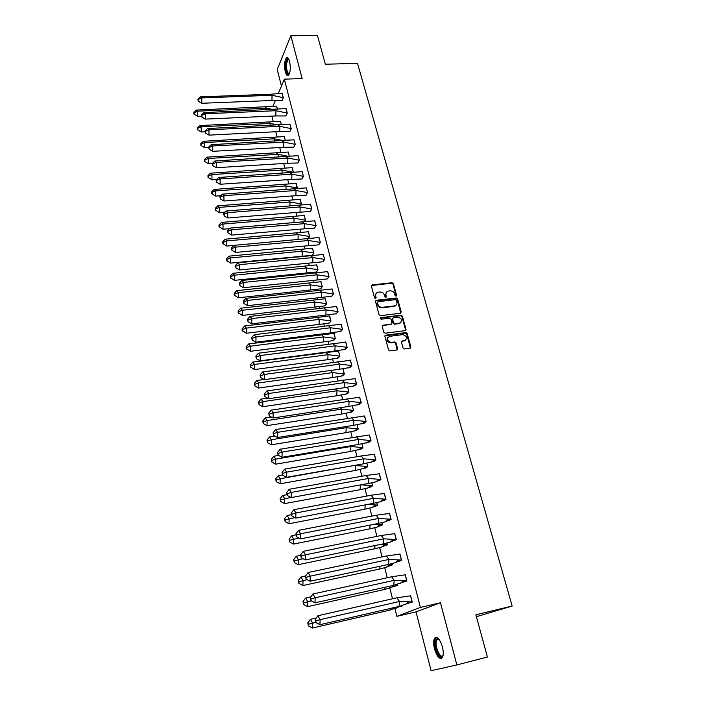 <?xml version="1.0" encoding="UTF-8"?>
<svg xmlns="http://www.w3.org/2000/svg" width="706" height="706" viewBox="0 0 706 706"><rect width="100%" height="100%" fill="white"/><g stroke="black" fill="none" stroke-linecap="round" stroke-linejoin="round"><path stroke-width="1.06" d="M396.057 296.167L396.604 295.311L393.401 283.688L392.006 282.718L372.133 284.897L371.382 286.106L374.533 297.835L375.539 298.514L376.095 297.658L375.68 296.132C375.318 294.023 376.139 292.716 378.151 292.213L379.943 292.01C382.14 291.984 383.64 293.025 384.435 295.134L384.841 296.652L385.847 297.341L386.385 296.476L385.979 294.967C385.608 292.866 386.42 291.56 388.415 291.066L390.189 290.863C392.368 290.837 393.86 291.869 394.663 293.978L395.078 295.487L396.057 296.167M396.207 296.132L392.986 284.191L391.592 283.221L371.391 285.533M375.707 298.47L375.68 296.132M385.997 297.297L385.979 294.967M434.49 648.955C433.325 644.057 433.343 640.457 434.552 638.171C437.164 635.929 439.776 638.815 442.388 646.811C443.562 651.726 443.553 655.336 442.353 657.639C439.688 659.863 437.067 656.968 434.49 648.955M285.268 71.783C284.086 65.667 284.421 61.087 286.274 58.042C287.527 57.009 288.63 58.13 289.584 61.404C290.766 67.555 290.44 72.144 288.586 75.18C287.316 76.222 286.212 75.083 285.268 71.783M456.861 664.928L440.465 602.765L416.019 611.855L431.075 670.7L456.861 664.928L487.422 657.039L475.87 614.785L512.15 606.048L357.518 63.355L325.334 64.228L317.418 35.3L290.837 35.741L277.22 69.506L281.447 86.008M403.029 347.97L404.326 348.967L410.062 348.208L410.857 346.92L407.177 333.585L405.835 332.588L385.723 335.173L384.911 336.453L388.529 349.92L389.827 350.926L396.807 349.991L397.619 348.693L396.048 342.94L394.733 341.942L390.956 342.419C386.782 340.68 386.332 338.651 389.597 336.321L403.02 334.591C407.203 336.277 407.68 338.298 404.45 340.663L402.261 340.945L401.458 342.233L403.029 347.97M278.376 93.342L284.333 79.143L302.142 78.569L290.837 35.741M284.333 79.143L420.397 607.442L396.878 616.338L394.981 608.722M440.465 602.765L420.397 607.442M400.426 313.252L401.22 312.008L397.619 298.965L396.216 297.994L376.342 300.279L375.53 301.524L379.06 314.682L380.455 315.67L400.426 313.252M402.367 316.173L406.012 329.367L405.218 330.629L385.114 333.197L383.764 332.199L382.237 326.49L383.049 325.219L391.195 324.204L391.998 322.942L390.974 319.191L389.597 318.203L381.072 319.244L380.675 317.674L400.99 315.194L402.367 316.173L401.943 316.65L405.579 329.826L406.012 329.367M476.391 616.691L512.15 606.048M272.948 106.279L275.261 100.781M392.501 598.794L389.836 588.124M387.232 577.729L384.744 567.774M382.034 556.919L379.722 547.662M376.898 536.375L374.754 527.797M371.833 516.086L369.856 508.17M366.82 496.044L365.002 488.781M361.869 476.241L360.219 469.614M356.98 456.685L355.48 450.675M352.153 437.358L350.803 431.957M347.378 418.261L346.178 413.451M342.666 399.393L341.607 395.166M338.006 380.746L337.089 377.083M333.4 362.319L332.623 359.213M328.855 344.113L328.211 341.536M326.313 333.964L326.181 333.426M324.354 326.11L323.842 324.072M321.962 316.535L321.715 315.556M319.906 308.319L319.527 306.792M317.656 299.291L317.303 297.879M315.511 290.731L315.255 289.707M313.393 282.25L312.935 280.414M311.17 273.346L311.037 272.816M309.184 265.394L308.619 263.144M305.01 248.715L304.348 246.067M300.897 232.23L300.129 229.185M296.82 215.921L295.964 212.488M292.787 199.789L291.834 195.986M288.798 183.834L287.757 179.651M284.853 168.046L283.724 163.51M280.953 152.425L279.726 147.536M277.087 136.973L275.781 131.74M273.266 121.688L271.872 116.111M281.959 100.623L283.371 97.728L282.065 93.271M277.467 109.121L276.567 106.209M285.868 115.96L287.298 113.119L285.974 108.609M281.385 124.644L280.379 121.326M289.813 131.466L291.278 128.677L289.937 124.115M285.348 140.344L284.227 136.593M293.811 147.139L295.293 144.412L293.934 139.797M289.354 156.211L288.127 152.037M297.844 162.98L299.362 160.306L297.985 155.647M293.387 172.246L292.055 167.64M301.93 178.997L303.465 176.385L302.071 171.664M297.155 188.52L296.035 183.41M306.051 195.191L307.622 192.641L306.21 187.867M300.933 204.969L301.427 204.052L300.059 199.348M310.225 211.562L311.823 209.073L310.384 204.246M304.727 221.613L305.513 220.219L304.118 215.462M314.444 228.117L316.067 225.691L314.611 220.801M308.522 238.46L309.643 236.572L308.222 231.753M318.706 244.85L320.356 242.502L318.883 237.551M312.326 255.501L313.808 253.092L312.379 248.23M323.021 261.785L324.707 259.499L323.207 254.495M316.412 271.995L318.027 269.807L316.579 264.882M327.381 278.905L329.093 276.69L327.575 271.625M320.648 288.825L322.298 286.707L320.815 281.72M331.794 296.22L333.541 294.075L331.996 288.948M324.936 305.839L326.613 303.792L325.113 298.753M336.259 313.729L338.033 311.664L336.462 306.475M329.27 323.048L330.973 321.071L329.446 315.97M340.769 331.449L342.578 329.455L340.98 324.204M333.647 340.451L335.385 338.545L333.832 333.391M345.331 349.364L347.175 347.449L345.755 341.889M338.077 358.057L339.851 356.221L338.465 350.758M349.955 367.499L351.835 365.664L350.397 360.034M342.56 375.857L344.36 374.101L343.054 368.911M354.624 385.838L356.539 384.082L355.083 378.39M347.096 393.86L348.923 392.183L347.705 387.347M359.354 404.406L361.304 402.729L359.592 397.213M351.676 412.075L353.547 410.477L352.418 406.003M364.137 423.185L366.123 421.597L364.375 416.01M356.318 430.501L358.216 428.983L357.183 424.88M368.982 442.185L371.003 440.685L369.22 435.037M361.013 449.148L362.946 447.71L362.001 443.986M373.88 461.415L375.945 460.012L374.118 454.285M365.761 468.007L367.729 466.657L366.882 463.321M378.84 480.883L380.94 479.568L379.069 473.77M370.562 487.087L372.565 485.834L371.824 482.895M383.861 500.589L385.997 499.363L384.082 493.494M375.424 506.396L377.463 505.231L376.827 502.707M388.944 520.525L391.115 519.404L389.535 513.209L389.147 513.465M380.34 525.944L382.423 524.867L381.893 522.758M394.089 540.717L396.304 539.693L394.698 533.418L394.266 533.674M385.317 545.72L387.444 544.741L387.012 543.055M399.296 561.155L401.546 560.229L399.931 553.883L399.437 554.139M390.356 565.735L392.518 564.853L392.201 563.609M404.564 581.85L406.868 581.029L405.226 574.605L404.662 574.861M395.457 585.998L397.654 585.212L397.46 584.427M409.904 602.8L412.251 602.086L410.583 595.582L409.939 595.846M400.62 606.507L402.782 605.501M416.019 611.855L396.878 616.338M405.385 333.003L406.647 332.835M400.646 315.556L401.802 315.414M386.323 292.372L385.564 295.461M376.016 293.564L375.283 296.626M400.77 313.146L397.196 299.459L395.801 298.479L375.539 300.906M396.419 300.359L395.439 299.671L377.975 301.691L377.41 302.565L377.851 304.171C378.637 306.298 380.146 307.348 382.352 307.313L394.31 305.901C396.384 305.433 397.24 304.118 396.86 301.956L396.419 300.359M396.048 305.124L393.895 306.386L381.955 307.798C379.74 307.834 378.24 306.783 377.445 304.665L377.013 303.05M405.544 330.532L405.579 329.826M391.548 324.089L382.264 325.81M401.943 316.65L400.531 315.67L380.093 318.185M399.587 323.154C402.817 320.753 402.305 318.759 398.043 317.17L393.33 317.744L392.527 318.997L393.551 322.748L394.963 323.736L399.587 323.154L399.164 323.622L400.955 322.571M392.554 318.327L392.527 318.997M399.164 323.622L394.495 324.204L393.127 323.216L392.112 319.474M405.765 340.107L401.502 341.501M387.788 337.38C386.217 340.142 387.135 341.978 390.533 342.878L391.239 342.401M397.134 349.885L395.625 343.398L394.31 342.401L390.824 342.851M410.362 348.111L406.735 334.044L405.403 333.047L384.946 335.747M273.681 109.642L266.709 108.239L266.683 109.942M196.321 110.065L193.85 112.289L193.885 114.028L197.733 116.375L197.662 111.16L196.321 110.065L276.726 106.209M197.733 116.375L201.422 116.216M194.326 114.398L194.3 112.66L197.662 111.16L266.709 108.239L265.112 107.188M277.405 109.13L276.664 106.209M194.3 112.66L193.85 112.289M270.389 94.251L272.039 95.275L283.282 97.684L282.162 93.271L270.389 94.251L200.354 96.863L201.739 97.922L272.039 95.275L271.96 100.499L282.021 100.623L283.353 97.675M201.801 103.27L198.324 101.249L198.298 99.467L201.739 97.922L201.801 103.27L271.96 100.499M198.298 99.467L197.839 99.114L200.354 96.863M197.839 99.114L198.324 101.249M289.345 73.927C286.883 74.571 285.727 71.05 285.895 63.381C286.318 60.222 287.095 58.713 288.242 58.863L288.807 59.225M288.922 59.489L287.871 59.719L286.592 63.602C286.371 70.053 287.324 73.406 289.442 73.662M287.589 57.751L285.551 62.905C285.189 69.444 286.089 73.627 288.242 75.454M443.103 655.433C440.809 662.149 433.228 646.555 435.602 640.174L437.235 638.409L438.894 639.098M436.864 639.715L438.973 639.195L437.994 638.939L436.476 640.58C434.411 646.025 440.579 659.854 443.121 655.327M436.326 637.218L435.046 639.08C432.999 644.49 437.923 658.733 441.753 658.319M278.623 125.068L270.495 123.453L270.46 125.527M199.798 125.589L197.327 127.857L197.353 129.595L201.236 131.978L201.166 126.762L199.798 125.589L280.547 121.317M201.236 131.978L205.022 131.784M197.804 129.992L197.777 128.254L201.166 126.762L270.495 123.453L268.871 122.323M281.323 124.653L280.476 121.326M197.777 128.254L197.327 127.857M283.477 140.618L274.316 138.826L274.272 141.279M203.319 141.288L200.839 143.6L200.857 145.33L204.766 147.739L204.705 142.533L203.319 141.288L284.403 136.593M204.766 147.739L208.658 147.528M201.316 145.754L201.298 144.015L204.705 142.533L274.316 138.826L272.675 137.626M285.286 140.353L284.333 136.593M201.298 144.015L200.839 143.6M288.454 156.335L278.182 154.358L278.129 157.209M206.876 157.156L204.387 159.503L204.405 161.242L208.341 163.686L208.288 158.479L206.876 157.156L288.295 152.028M208.341 163.686L212.338 163.439M204.872 161.683L204.855 159.944L208.288 158.479L278.182 154.358L276.514 153.087M289.292 156.22L288.233 152.037M204.855 159.944L204.387 159.503M293.264 172.264L282.082 170.058L282.021 173.314M210.467 173.199L207.97 175.591L207.996 177.321L211.95 179.801L211.906 174.594L210.467 173.199L292.24 167.631M211.95 179.801L216.539 179.492M292.169 167.64L293.378 172.167M208.464 177.797L208.446 176.059L211.906 174.594L282.082 170.058L280.397 168.716M208.446 176.059L207.97 175.591M297.023 188.537L297.305 187.99L286.036 185.934L285.956 189.605M214.103 189.429L211.606 191.856L211.615 193.585L215.604 196.091L215.559 190.894L214.103 189.429L296.22 183.401M215.604 196.091L220.801 195.721M296.149 183.41L297.376 187.981M212.1 194.079L212.082 192.35L215.559 190.894L286.036 185.934L284.315 184.522M212.082 192.35L211.606 191.856M274.255 109.615L275.922 110.71L287.218 113.066L286.08 108.609L203.919 112.633L205.331 113.763L275.922 110.71L275.843 115.934L285.93 115.96L287.289 113.066M205.393 119.111L201.89 117.081L201.872 115.299L205.331 113.763L205.393 119.111L275.843 115.934M201.872 115.299L201.404 114.919L203.919 112.633M201.404 114.919L201.89 117.081M278.155 125.147L279.858 126.321L291.19 128.624L290.042 124.124L207.538 128.571L208.967 129.789L279.858 126.321L279.761 131.537L289.884 131.457L291.26 128.624M209.02 135.128L205.499 133.09L205.481 131.316L208.967 129.789L209.02 135.128L279.761 131.537M205.481 131.316L205.014 130.901L207.538 128.571M205.014 130.901L205.499 133.09M282.1 140.856L283.83 142.1L295.214 144.351L294.049 139.797L211.191 144.695L212.647 145.983L283.83 142.1L283.724 147.307L293.873 147.13L295.276 144.342M212.691 151.322L209.152 149.284L209.135 147.501L212.647 145.983L212.691 151.322L283.724 147.307M209.135 147.501L208.658 147.069L211.191 144.695M208.658 147.069L209.152 149.284M286.089 156.732L287.845 158.047L299.273 160.244L298.1 155.647L214.88 161.003L216.363 162.371L287.845 158.047L287.73 163.254L297.914 162.971L299.344 160.244M216.398 167.701L212.841 165.654L212.833 163.871L216.363 162.371L216.398 167.701L287.73 163.254M212.833 163.871L212.338 163.413L214.88 161.003M212.338 163.413L212.841 165.654M290.131 172.785L291.905 174.17L303.377 176.323L302.194 171.664L218.613 177.488L220.122 178.936L291.905 174.17L291.781 179.377L301.991 178.989L303.448 176.315M220.148 184.266L216.574 182.21L216.565 180.436L220.122 178.936L220.148 184.266L291.781 179.377M216.565 180.436L216.071 179.951L218.613 177.488M216.071 179.951L216.574 182.21M300.8 204.987L301.347 203.981L290.025 201.978L289.937 206.073M217.783 205.825L215.268 208.305L215.286 210.026L219.292 212.568L219.257 207.379L217.783 205.825L300.244 199.348M219.292 212.568L225.117 212.118M300.174 199.348L301.409 203.972M215.771 210.556L215.762 208.826L219.257 207.379L290.025 201.978L288.286 200.486M215.762 208.826L215.268 208.305M294.208 189.014L296.008 190.479L307.534 192.57L306.333 187.867L222.39 194.159L223.926 195.694L296.008 190.479L295.885 195.686L306.122 195.174L307.604 192.561M223.943 201.016L220.351 198.951L220.343 197.177L223.926 195.694L223.943 201.016L295.885 195.686M220.343 197.177L219.84 196.665L222.39 194.159M219.84 196.665L220.351 198.951M304.586 221.64L305.424 220.148L294.067 218.198L293.952 222.725M221.499 222.408L218.984 224.932L218.992 226.652L223.025 229.229L222.999 224.049L221.499 222.408L304.312 215.462M223.025 229.229L229.476 228.691M304.242 215.462L305.495 220.14M219.487 227.208L219.478 225.479L222.999 224.049L294.067 218.198L292.293 216.636M219.478 225.479L218.984 224.932M298.329 205.42L300.165 206.973L311.734 209.002L310.516 204.246L226.211 211.023L227.773 212.647L300.165 206.973L300.024 212.162L310.287 211.544L311.796 208.994M227.782 217.96L224.173 215.895L224.164 214.121L227.773 212.647L227.782 217.96L300.024 212.162M224.164 214.121L223.652 213.574L226.211 211.023M223.652 213.574L224.173 215.895M308.372 238.487L309.555 236.492L298.144 234.604L298.011 239.572M225.258 239.184L222.734 241.752L222.743 243.473L226.802 246.076L226.785 240.905L225.258 239.184L308.425 231.753M226.802 246.076L233.889 245.441M308.354 231.753L309.616 236.484M223.246 244.047L223.237 242.326L226.785 240.905L298.144 234.604L296.344 232.954M223.237 242.326L222.734 241.752M302.495 222.011L304.357 223.643L315.979 225.62L314.744 220.801L230.077 228.082L231.665 229.785L304.357 223.643L304.215 228.832L314.505 228.1L316.041 225.611M231.665 235.098L228.038 233.024L228.029 231.25L231.665 229.785L231.665 235.098L304.215 228.832M228.029 231.25L227.508 230.685L230.077 228.082M227.508 230.685L228.038 233.024M229.062 256.146L226.52 258.758L226.529 260.479L230.624 263.117L230.615 257.946L229.062 256.146L312.52 248.23L313.72 253.013L312.29 255.343L302.124 256.243L302.265 251.186L313.791 253.004M230.624 263.117L302.124 256.243M227.041 261.088L227.041 259.358L230.615 257.946L302.265 251.186L300.447 249.456M227.041 259.358L226.52 258.758M306.713 238.787L308.601 240.508L320.268 242.423L319.024 237.551L233.986 245.344L235.601 247.135L308.601 240.508L308.451 245.688L318.777 244.841L320.339 242.414M235.592 252.439L231.947 250.356L231.939 248.583L235.601 247.135L235.592 252.439L308.451 245.688M231.939 248.583L231.409 247.982L233.986 245.344M231.409 247.982L231.947 250.356M316.632 271.969L306.289 273.001L306.439 267.953L318.009 269.71M316.491 271.951L317.938 269.718L316.782 264.874M232.901 273.301L230.359 275.958L230.368 277.679L234.48 280.353L234.48 275.19L232.901 273.301L316.72 264.882M234.48 280.353L306.289 273.001M230.888 278.314L230.88 276.593L234.48 275.19L306.439 267.953L304.586 266.144M230.88 276.593L230.359 275.958M310.975 255.757L312.899 257.566L324.61 259.411L323.357 254.487L237.94 262.8L239.581 264.679L312.899 257.566L312.732 262.738L323.066 261.776L324.681 259.402M239.572 269.974L235.901 267.883L235.901 266.118L239.581 264.679L239.572 269.974L312.732 262.738M235.901 266.118L235.354 265.491L237.94 262.8M235.354 265.491L235.901 267.883M320.445 288.869L310.499 289.945L310.658 284.906L322.271 286.61M320.948 288.472L322.21 286.61L321.036 281.712M236.792 290.651L234.242 293.352L234.242 295.073L238.39 297.791L238.399 292.628L236.792 290.651L320.974 281.72M238.39 297.791L310.499 289.945M234.771 295.735L234.771 294.023L238.399 292.628L310.658 284.906L308.778 283.009M234.771 294.023L234.242 293.352M315.291 272.922L317.241 274.81L329.005 276.593L327.734 271.616L241.946 280.459L243.605 282.435L317.241 274.81L317.065 279.982L327.452 278.888L329.075 276.593M243.588 287.721L239.899 285.621L239.899 283.865L243.605 282.435L243.588 287.721L317.065 279.982M239.899 283.865L239.352 283.203L241.946 280.459M239.352 283.203L239.899 285.621M324.478 305.945L325.457 305.186L324.478 305.945L314.752 307.084L314.92 302.053L326.587 303.686M325.457 305.186L326.516 303.695L325.334 298.744M240.72 308.204L238.169 310.958L238.169 312.67L242.343 315.423L242.361 310.278L240.72 308.204L325.272 298.753M242.343 315.423L314.752 307.084M238.707 313.367L238.707 311.646L242.361 310.278L314.92 302.053L313.014 300.068M238.707 311.646L238.169 310.958M319.65 290.281L321.636 292.258L333.444 293.978L332.155 288.948L245.988 298.32L247.682 300.394L321.636 292.258L321.451 297.42L331.864 296.202L333.514 293.97M247.656 305.672L243.941 303.571L243.949 301.815L247.682 300.394L247.656 305.672L321.451 297.42M243.949 301.815L243.393 301.118L245.988 298.32M243.393 301.118L243.941 303.571M328.555 323.224L330.02 322.112L328.555 323.224L319.059 324.416L319.236 319.394L330.946 320.965M330.02 322.112L330.876 320.974L329.684 315.961M244.7 325.96L242.14 328.758L242.132 330.47L246.341 333.258L246.368 328.122L244.7 325.96L329.614 315.97M246.341 333.258L319.059 324.416M242.688 331.193L242.688 329.481L246.368 328.122L319.236 319.394L317.294 317.321M242.688 329.481L242.14 328.758M395.263 305.901L394.46 305.883M324.063 307.842L326.084 309.908L337.936 311.567L336.638 306.475L250.083 316.403L251.813 318.574L326.084 309.908L325.881 315.061L336.321 313.711L338.006 311.558M251.768 323.842L248.035 321.733L248.044 319.977L251.813 318.574L251.768 323.842L325.881 315.061M248.044 319.977L247.479 319.244L250.083 316.403M247.479 319.244L248.035 321.733M332.685 340.698L334.653 339.251L332.685 340.698L323.41 341.942L323.604 336.93L335.359 338.439M334.653 339.251L335.288 338.448L334.079 333.373M248.724 343.919L246.156 346.77L246.147 348.473L250.383 351.306L250.418 346.178L248.724 343.919L334.009 333.382M250.383 351.306L323.41 341.942M246.703 349.232L246.712 347.529L250.418 346.178L323.604 336.93L321.627 334.768M246.712 347.529L246.156 346.77M328.528 325.598L330.576 327.769L342.481 329.349L341.166 324.195L254.231 334.697L255.987 336.965L330.576 327.769L330.364 332.905L340.839 331.432L342.551 329.34M255.934 342.225L252.183 340.107L252.192 338.35L255.987 336.965L255.934 342.225L330.364 332.905M252.192 338.35L251.618 337.592L254.231 334.697M251.618 337.592L252.183 340.107M336.859 358.366L339.339 356.609L338.148 358.039L327.813 359.672L328.016 354.668L339.815 356.106M339.339 356.609L339.754 356.115L338.527 350.988M252.801 362.09L250.224 364.993L250.206 366.696L254.478 369.565L254.522 364.446L252.801 362.09L338.456 350.997M254.478 369.565L327.813 359.672M250.78 367.491L250.789 365.779L254.522 364.446L328.016 354.668L326.013 352.418M250.789 365.779L250.224 364.993M333.047 343.575L335.121 345.834L347.078 347.343L345.746 342.136L258.422 353.212L260.205 355.577L335.121 345.834L334.9 350.961L345.402 349.346L347.149 347.334M260.152 360.828L256.375 358.701L256.393 356.954L260.205 355.577L260.152 360.828L334.9 350.961M256.393 356.954L255.801 356.159L258.422 353.212M255.801 356.159L256.375 358.701M341.086 376.254L344.096 374.18L342.622 375.839L332.27 377.613L332.482 372.609L344.334 373.977M344.096 374.18L342.984 368.92M264.097 379.475L256.922 380.472L258.67 382.934L258.617 388.035L332.27 377.613M256.922 380.472L254.336 383.429L254.901 385.953L254.91 384.249L258.67 382.934L332.482 372.609L330.611 370.465M254.901 385.953L258.617 388.035M254.91 384.249L254.336 383.429M337.618 361.754L339.727 364.111L351.729 365.549L350.379 360.272L262.667 371.947L264.485 374.418L339.727 364.111L339.489 369.229L350.026 367.482L351.8 365.54M264.415 379.651L260.62 377.525L260.638 375.777L264.485 374.418L264.415 379.651L339.489 369.229M260.638 375.777L260.037 374.957L262.667 371.947M260.037 374.957L260.62 377.525M348.729 392.059L347.158 393.842L336.771 395.748L336.991 390.762L348.729 392.059L345.358 394.345M267.671 398.122L261.088 399.075L262.87 401.635L262.8 406.727L336.771 395.748M347.634 387.356L348.896 392.059M261.088 399.075L258.493 402.085L259.067 404.644L259.084 402.941L262.87 401.635L336.991 390.762L335.474 388.971M259.067 404.644L262.8 406.727M259.084 402.941L258.493 402.085M342.233 380.146L344.378 382.599L356.433 383.967L355.056 378.637L266.965 390.912L268.81 393.489L344.378 382.599L344.14 387.709L354.694 385.82L356.504 383.958M268.73 398.714L264.918 396.578L264.935 394.83L268.81 393.489L268.73 398.714L344.14 387.709M264.935 394.83L264.326 393.974L266.965 390.912M264.326 393.974L264.918 396.578M353.044 410.327L351.747 412.057L341.325 414.104L341.563 409.127L353.044 410.327L349.682 412.648M271.289 416.99L265.306 417.899L267.115 420.564L267.045 425.647L341.325 414.104M352.347 406.012L353.512 410.345M265.306 417.899L262.711 420.97L263.285 423.556L263.303 421.861L267.115 420.564L341.563 409.127L340.389 407.706M263.285 423.556L267.045 425.647M263.303 421.861L262.711 420.97M346.911 398.758L349.091 401.317L361.198 402.605L359.469 397.222L271.316 410.107L273.196 412.789L349.091 401.317L348.835 406.409L359.425 404.379L361.269 402.596M273.098 418.005L269.26 415.86L269.286 414.122L273.196 412.789L273.098 418.005L348.835 406.409M269.286 414.122L268.668 413.222L271.316 410.107M268.668 413.222L269.26 415.86M357.412 428.807L358.118 428.86L356.38 430.483L345.94 432.663L346.187 427.704L357.412 428.807L354.068 431.172M274.952 436.096L269.577 436.952L271.413 439.723L271.333 444.789L345.94 432.663M357.112 424.897L358.18 428.851M269.577 436.952L266.965 440.076L267.556 442.688L267.574 441.003L271.413 439.723L346.187 427.704L345.34 426.662M267.556 442.688L271.333 444.789M267.574 441.003L266.965 440.076M351.65 417.59L353.865 420.255L366.017 421.464L364.623 416.002L363.943 416.028L275.719 429.53L277.626 432.328L353.865 420.255L353.591 425.339L364.208 423.159L366.087 421.456M277.529 437.526L273.663 435.381L273.699 433.643L277.626 432.328L277.529 437.526L353.591 425.339M273.699 433.643L273.063 432.707L275.719 429.53M273.063 432.707L273.663 435.381M361.834 447.507L362.84 447.586L361.075 449.122L350.6 451.452L350.864 446.501L361.834 447.507L358.498 449.925M278.658 455.441L273.893 456.235L275.772 459.112L275.675 464.169L350.6 451.452M361.94 444.003L362.91 447.569M273.893 456.235L271.28 459.412L271.872 462.059L271.898 460.374L275.772 459.112L350.864 446.501L350.344 445.848M271.872 462.059L275.675 464.169M271.898 460.374L271.28 459.412M356.433 436.652L358.692 439.423L370.897 440.553L369.485 435.028L368.47 435.064L280.167 449.201L282.118 452.114L358.692 439.423L358.41 444.489L369.053 442.159L370.968 440.544M282.003 457.294L278.12 455.141L278.155 453.411L282.118 452.114L282.003 457.294L358.41 444.489M278.155 453.411L277.511 452.44L280.167 449.201M277.511 452.44L278.12 455.141M366.317 466.437L367.623 466.525L365.823 467.981L355.321 470.461L355.595 465.528L366.317 466.437L362.99 468.89M282.541 475.006L278.27 475.747L280.176 478.739L280.07 483.778L355.321 470.461M366.82 463.339L367.694 466.516M278.27 475.747L275.649 478.986L276.249 481.66L276.275 479.983L280.176 478.739L355.392 465.263M276.249 481.66L280.07 483.778M276.275 479.983L275.649 478.986M361.287 455.944L363.572 458.821L375.83 459.871L374.401 454.276L361.287 455.944L284.686 469.119L286.662 472.137L363.572 458.821L363.281 463.877L373.951 461.397L375.901 459.862M286.539 477.309L282.629 475.147L282.674 473.426L286.662 472.137L286.539 477.309L363.281 463.877M282.674 473.426L282.012 472.411L284.686 469.119M282.012 472.411L282.629 475.147M360.987 484.819L372.459 485.693L367.535 488.093L360.095 489.69L360.369 484.934M286.786 494.756L282.7 495.497L284.633 498.604L284.518 503.625L360.095 489.69M371.753 482.913L372.53 485.675M282.7 495.497L280.07 498.798L280.67 501.507L280.706 499.83L290.907 497.456M280.67 501.507L284.518 503.625M280.706 499.83L280.07 498.798M366.193 475.465L368.514 478.456L380.825 479.427L379.378 473.761L366.193 475.465L289.248 489.276L291.26 492.417L368.514 478.456L368.205 483.495L375.68 481.924L380.896 479.409M291.128 497.58L287.201 495.409L287.245 493.688L291.26 492.417L291.128 497.58L368.205 483.495M287.245 493.688L286.574 492.638L289.248 489.276M286.574 492.638L287.201 495.409M367.605 504.428L377.357 505.09L372.133 507.526L364.931 509.158L365.187 504.887M375.486 506.378L375.927 506.29M291.146 514.745L287.174 515.495L289.151 518.716L289.019 523.728L364.931 509.158M376.757 502.716L377.428 505.072M287.174 515.495L284.544 518.848L285.153 521.602L285.198 519.925L294.905 517.622M285.153 521.602L289.019 523.728M285.198 519.925L284.544 518.848M371.153 495.233L373.518 498.33L385.882 499.213L384.417 493.485L371.153 495.233L293.873 509.697L295.92 512.953L373.518 498.33L373.2 503.36L380.428 501.754L385.953 499.204M383.932 500.563L384.382 500.475M295.779 518.098L291.825 515.918L291.869 514.206L295.92 512.953L295.779 518.098L373.2 503.36M291.869 514.206L291.19 513.112L293.873 509.697M291.19 513.112L291.825 515.918M374.295 524.249L382.308 524.717L376.792 527.197L369.82 528.856L370.059 525.087M380.41 525.917L380.922 525.811M295.84 534.927L291.71 535.739L293.722 539.075L293.581 544.07L369.82 528.856M381.822 522.775L382.378 524.708M291.71 535.739L289.072 539.155L289.689 541.934L289.734 540.275L298.956 538.043M289.689 541.934L293.581 544.07M289.734 540.275L289.072 539.155M376.183 515.239L378.584 518.451L391 519.245L389.518 513.447L376.183 515.239L298.559 530.365L300.641 533.754L378.584 518.451L378.248 523.464L385.247 521.831L391.071 519.237M389.015 520.498L389.535 520.401M300.482 538.881L296.511 536.692L296.555 534.989L300.641 533.754L300.482 538.881L378.248 523.464M296.555 534.989L295.867 533.851L298.559 530.365M295.867 533.851L296.511 536.692M381.072 544.3L387.329 544.582L381.514 547.115L374.771 548.791L374.992 545.553M385.388 545.694L385.988 545.57M300.588 555.357L296.308 556.231L298.347 559.69L298.197 564.668L374.771 548.791M386.95 543.073L387.4 544.573M296.308 556.231L293.661 559.717L294.287 562.532L294.331 560.873L303.059 558.72M294.287 562.532L298.197 564.668M294.331 560.873L293.661 559.717M381.275 535.492L383.72 538.828L396.181 539.534L394.68 533.657L381.275 535.492L303.298 551.307L305.424 554.819L383.72 538.828L383.367 543.823L390.118 542.164L396.26 539.516M394.16 540.69L394.769 540.558M305.257 559.92L301.25 557.731L301.303 556.028L305.424 554.819L305.257 559.92L383.367 543.823M301.303 556.028L300.606 554.854L303.298 551.307M300.606 554.854L301.25 557.731M387.991 564.553L392.404 564.694L386.297 567.28L379.784 568.974L379.969 566.274M390.427 565.709L391.159 565.55M305.477 576.025L300.959 576.987L303.033 580.57L302.874 585.521L379.784 568.974M392.139 563.635L392.474 564.676M300.959 576.987L298.303 580.526L298.938 583.377L298.982 581.726L307.216 579.67M298.938 583.377L302.874 585.521M298.982 581.726L298.303 580.526M386.429 555.993L388.909 559.452L401.432 560.07L399.914 554.113L386.429 555.993L308.107 572.513L310.269 576.158L388.909 559.452L388.547 564.438L395.06 562.753L401.502 560.052M399.367 561.129L400.117 560.97M310.084 581.241L306.06 579.044L306.113 577.349L310.269 576.158L310.084 581.241L388.547 564.438M306.113 577.349L305.398 576.131L308.107 572.513M305.398 576.131L306.06 579.044M395.157 585.018L397.54 585.053L395.528 585.962L384.858 589.404L385.017 587.26M395.528 585.962L396.472 585.759M310.861 596.852L305.663 598L307.781 601.706L307.604 606.648L384.858 589.404M397.39 584.444L397.61 585.036M305.663 598L302.998 601.609L303.642 604.495L303.704 602.845L311.425 600.903M303.642 604.495L307.604 606.648M303.704 602.845L302.998 601.609M391.645 576.758L394.169 580.341L406.744 580.861L405.2 574.834L391.645 576.758L312.97 593.993L315.167 597.761L394.169 580.341L393.789 585.3L406.815 580.844M404.635 581.815L405.597 581.603M314.973 602.836L310.922 600.63L310.984 598.935L315.167 597.761L314.973 602.836L393.789 585.3M310.984 598.935L310.261 597.673L312.97 593.993M310.261 597.673L310.922 600.63M402.235 605.66L389.994 610.081L390.109 608.51M400.69 606.472L401.996 606.172M316.314 617.935L310.437 619.277L312.581 623.116L312.396 628.031L389.994 610.081M310.437 619.277L307.763 622.957L308.416 625.878L308.478 624.236L315.794 622.383M308.416 625.878L312.396 628.031M308.478 624.236L307.763 622.957M396.931 597.779L399.499 601.494L412.119 601.909L410.565 595.811L396.931 597.779L317.903 615.747L320.136 619.656L399.499 601.494L399.102 606.436L412.198 601.891M409.974 602.774L411.307 602.465M319.933 624.704L315.856 622.489L315.926 620.812L320.136 619.656L319.933 624.704L399.102 606.436M315.926 620.812L315.185 619.506L317.903 615.747M315.185 619.506L315.856 622.489M396.19 295.805L396.604 295.311M375.689 298.153L376.095 297.658M385.979 296.97L386.385 296.476M371.806 285.392L372.203 284.889M391.592 283.221L392.006 282.718M392.986 284.191L393.401 283.688M375.945 300.774L376.342 300.279L375.919 300.774M395.801 298.479L396.216 297.994M397.196 299.459L397.619 298.965M400.796 312.484L401.22 312.008M377.445 304.665L377.851 304.171M382.352 307.313L381.946 307.798L382.37 307.313M393.895 306.386L394.31 305.901M382.643 325.687L383.049 325.219M390.771 324.672L391.195 324.204M380.269 318.15L380.675 317.674M400.531 315.67L400.964 315.194M393.127 323.216L393.551 322.748M394.548 324.204L394.963 323.736M401.829 341.404L402.261 340.945M404.017 341.113L404.45 340.663M394.204 342.41L394.628 341.951M395.625 343.398L396.048 342.94M397.187 349.143L397.619 348.693M385.308 335.632L385.723 335.173M405.323 333.055L405.756 332.597M406.735 334.044L407.177 333.585M410.415 347.37L410.857 346.92M371.744 285.4L372.133 284.897M394.495 324.204L394.91 323.736M400.567 315.67L400.99 315.194M390.533 342.878L390.956 342.419M394.31 342.401L394.733 341.942M405.403 333.047L405.835 332.588M288.772 59.419L288.242 58.863M289.019 59.692L287.871 59.719M437.994 638.939L437.235 638.409M327.169 278.949L327.69 278.535M331.317 296.326L332.332 295.532M335.518 313.905L337.044 312.758M339.762 331.688L341.81 330.196M344.06 349.691L346.646 347.855M348.411 367.905L351.553 365.752M352.815 386.332L356.336 383.958M357.28 404.988L360.784 402.57M361.79 423.874L365.284 421.403M366.361 442.989L369.847 440.473M370.994 462.333L374.462 459.782M370.853 485.596L367.535 488.093M375.68 481.924L379.14 479.321M375.442 504.993L372.133 507.526M380.428 501.754L383.879 499.107M380.093 524.629L376.792 527.197M385.247 521.831L388.679 519.148M384.796 544.502L381.514 547.115M390.118 542.164L393.542 539.437M389.571 564.623L386.297 567.28M395.06 562.753L398.475 559.982M393.948 585.274L391.142 587.692M400.064 583.606L403.461 580.791M397.69 606.763L396.048 608.36M405.138 604.724L408.527 601.874"/></g></svg>
